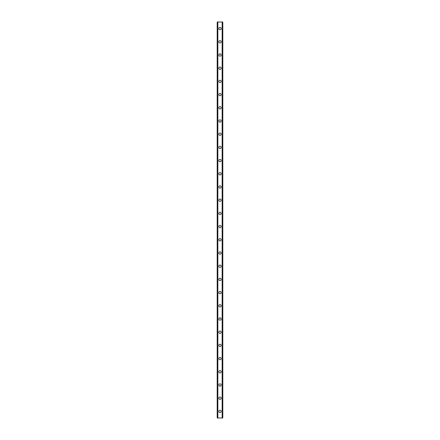 <?xml version="1.0" encoding="UTF-8"?>
<svg xmlns="http://www.w3.org/2000/svg" width="440" height="440" viewBox="0 0 440 440"><rect width="100%" height="100%" fill="white"/><g stroke="black" fill="none" stroke-linecap="round" stroke-linejoin="round"><path stroke-width="0.66" d="M218.845 411.4A1.155 1.155 0 0 1 220 410.245A1.155 1.155 0 0 1 221.155 411.4A1.155 1.155 0 0 1 220 412.555A1.155 1.155 0 0 1 218.845 411.4M218.845 398.2A1.155 1.155 0 0 1 220 397.045A1.155 1.155 0 0 1 221.155 398.2A1.155 1.155 0 0 1 220 399.355A1.155 1.155 0 0 1 218.845 398.2M218.845 385A1.155 1.155 0 0 1 220 383.845A1.155 1.155 0 0 1 221.155 385A1.155 1.155 0 0 1 220 386.155A1.155 1.155 0 0 1 218.845 385M218.845 371.8A1.155 1.155 0 0 1 220 370.645A1.155 1.155 0 0 1 221.155 371.8A1.155 1.155 0 0 1 220 372.955A1.155 1.155 0 0 1 218.845 371.8M218.845 358.6A1.155 1.155 0 0 1 220 357.445A1.155 1.155 0 0 1 221.155 358.6A1.155 1.155 0 0 1 220 359.755A1.155 1.155 0 0 1 218.845 358.6M218.845 345.4A1.155 1.155 0 0 1 220 344.245A1.155 1.155 0 0 1 221.155 345.4A1.155 1.155 0 0 1 220 346.555A1.155 1.155 0 0 1 218.845 345.4M218.845 332.2A1.155 1.155 0 0 1 220 331.045A1.155 1.155 0 0 1 221.155 332.2A1.155 1.155 0 0 1 220 333.355A1.155 1.155 0 0 1 218.845 332.2M218.845 319A1.155 1.155 0 0 1 220 317.845A1.155 1.155 0 0 1 221.155 319A1.155 1.155 0 0 1 220 320.155A1.155 1.155 0 0 1 218.845 319M218.845 305.8A1.155 1.155 0 0 1 220 304.645A1.155 1.155 0 0 1 221.155 305.8A1.155 1.155 0 0 1 220 306.955A1.155 1.155 0 0 1 218.845 305.8M218.845 292.6A1.155 1.155 0 0 1 220 291.445A1.155 1.155 0 0 1 221.155 292.6A1.155 1.155 0 0 1 220 293.755A1.155 1.155 0 0 1 218.845 292.6M218.845 279.4A1.155 1.155 0 0 1 220 278.245A1.155 1.155 0 0 1 221.155 279.4A1.155 1.155 0 0 1 220 280.555A1.155 1.155 0 0 1 218.845 279.4M218.845 266.2A1.155 1.155 0 0 1 220 265.045A1.155 1.155 0 0 1 221.155 266.2A1.155 1.155 0 0 1 220 267.355A1.155 1.155 0 0 1 218.845 266.2M218.845 253A1.155 1.155 0 0 1 220 251.845A1.155 1.155 0 0 1 221.155 253A1.155 1.155 0 0 1 220 254.155A1.155 1.155 0 0 1 218.845 253M218.845 239.8A1.155 1.155 0 0 1 220 238.645A1.155 1.155 0 0 1 221.155 239.8A1.155 1.155 0 0 1 220 240.955A1.155 1.155 0 0 1 218.845 239.8M218.845 226.6A1.155 1.155 0 0 1 220 225.445A1.155 1.155 0 0 1 221.155 226.6A1.155 1.155 0 0 1 220 227.755A1.155 1.155 0 0 1 218.845 226.6M218.845 213.4A1.155 1.155 0 0 1 220 212.245A1.155 1.155 0 0 1 221.155 213.4A1.155 1.155 0 0 1 220 214.555A1.155 1.155 0 0 1 218.845 213.4M218.845 200.2A1.155 1.155 0 0 1 220 199.045A1.155 1.155 0 0 1 221.155 200.2A1.155 1.155 0 0 1 220 201.355A1.155 1.155 0 0 1 218.845 200.2M218.845 187A1.155 1.155 0 0 1 220 185.845A1.155 1.155 0 0 1 221.155 187A1.155 1.155 0 0 1 220 188.155A1.155 1.155 0 0 1 218.845 187M218.845 173.8A1.155 1.155 0 0 1 220 172.645A1.155 1.155 0 0 1 221.155 173.8A1.155 1.155 0 0 1 220 174.955A1.155 1.155 0 0 1 218.845 173.8M218.845 160.6A1.155 1.155 0 0 1 220 159.445A1.155 1.155 0 0 1 221.155 160.6A1.155 1.155 0 0 1 220 161.755A1.155 1.155 0 0 1 218.845 160.6M218.845 147.4A1.155 1.155 0 0 1 220 146.245A1.155 1.155 0 0 1 221.155 147.4A1.155 1.155 0 0 1 220 148.555A1.155 1.155 0 0 1 218.845 147.4M218.845 134.2A1.155 1.155 0 0 1 220 133.045A1.155 1.155 0 0 1 221.155 134.2A1.155 1.155 0 0 1 220 135.355A1.155 1.155 0 0 1 218.845 134.2M218.845 121A1.155 1.155 0 0 1 220 119.845A1.155 1.155 0 0 1 221.155 121A1.155 1.155 0 0 1 220 122.155A1.155 1.155 0 0 1 218.845 121M218.845 107.8A1.155 1.155 0 0 1 220 106.645A1.155 1.155 0 0 1 221.155 107.8A1.155 1.155 0 0 1 220 108.955A1.155 1.155 0 0 1 218.845 107.8M218.845 94.6A1.155 1.155 0 0 1 220 93.445A1.155 1.155 0 0 1 221.155 94.6A1.155 1.155 0 0 1 220 95.755A1.155 1.155 0 0 1 218.845 94.6M218.845 81.4A1.155 1.155 0 0 1 220 80.245A1.155 1.155 0 0 1 221.155 81.4A1.155 1.155 0 0 1 220 82.555A1.155 1.155 0 0 1 218.845 81.4M218.845 68.2A1.155 1.155 0 0 1 220 67.045A1.155 1.155 0 0 1 221.155 68.2A1.155 1.155 0 0 1 220 69.355A1.155 1.155 0 0 1 218.845 68.2M218.845 55A1.155 1.155 0 0 1 220 53.845A1.155 1.155 0 0 1 221.155 55A1.155 1.155 0 0 1 220 56.155A1.155 1.155 0 0 1 218.845 55M218.845 41.8A1.155 1.155 0 0 1 220 40.645A1.155 1.155 0 0 1 221.155 41.8A1.155 1.155 0 0 1 220 42.955A1.155 1.155 0 0 1 218.845 41.8M218.845 28.6A1.155 1.155 0 0 1 220 27.445A1.155 1.155 0 0 1 221.155 28.6A1.155 1.155 0 0 1 220 29.755A1.155 1.155 0 0 1 218.845 28.6M222.756 22L217.195 22L217.195 418L222.805 418L222.805 22L222.756 418M222.805 22L222.805 418L222.805 22M222.332 418L222.349 22M217.652 418L217.652 22M217.195 418L217.195 22M217.85 22L217.85 418M222.151 22L222.151 418M217.245 22L217.245 418"/></g></svg>
